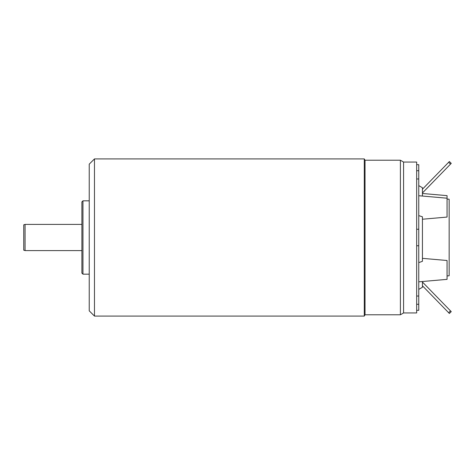 <?xml version="1.0" encoding="UTF-8"?>
<svg xmlns="http://www.w3.org/2000/svg" width="475" height="475" viewBox="0 0 475 475"><rect width="100%" height="100%" fill="white"/><g stroke="black" fill="none" stroke-linecap="round" stroke-linejoin="round"><path stroke-width="0.71" d="M447.058 275.945L449.154 275.767L449.154 199.233L447.058 199.055M422.435 219.224L447.058 217.069L447.058 195.641L422.435 193.485M416.67 310.323L418.766 310.323L418.766 296.038L416.67 296.032M416.67 164.677L418.766 164.677L418.766 296.038M418.766 215.602L422.435 216.814L422.435 261.292L418.766 262.627M422.435 281.515L422.435 287.268L418.766 289.388M422.435 196.056L422.435 187.732L418.766 185.612M418.766 281.835L447.058 279.359L447.058 260.502L422.435 258.347M418.766 195.73L447.058 198.206M403.578 312.942L403.578 162.058L416.67 162.058L416.67 312.942L403.578 312.942L400.401 314.777L365.037 314.777L364.283 316.083L94.478 316.083L94.478 158.917L364.283 158.917L364.283 316.083M400.401 314.777L400.401 160.223L365.037 160.223L364.283 158.917M365.037 160.223L365.037 314.777M94.478 316.083L89.235 310.846L89.235 164.154L94.478 158.917M25.062 224.402L25.062 250.598L23.75 250.171L23.75 224.829L25.062 224.402L81.902 224.402L81.902 237.5L81.902 201.875L82.953 200.83L82.953 274.17L89.235 274.17M25.062 250.598L81.902 250.598L81.902 237.5L81.902 273.125L82.953 274.17M418.766 304.285L416.67 304.285M418.766 245.747L416.67 245.747M418.766 229.253L416.67 229.253M418.766 178.962L416.67 178.968M418.766 170.715L416.67 170.715M422.435 192.969L450.52 164.112L448.643 162.284L449.374 161.536L451.25 163.364L450.52 164.112M448.643 162.284L422.435 189.21M422.435 282.031L451.25 311.636L449.374 313.464L422.435 285.79M448.643 312.716L450.52 310.887M403.578 162.058L400.401 160.223M82.953 200.83L89.235 200.83"/></g></svg>
